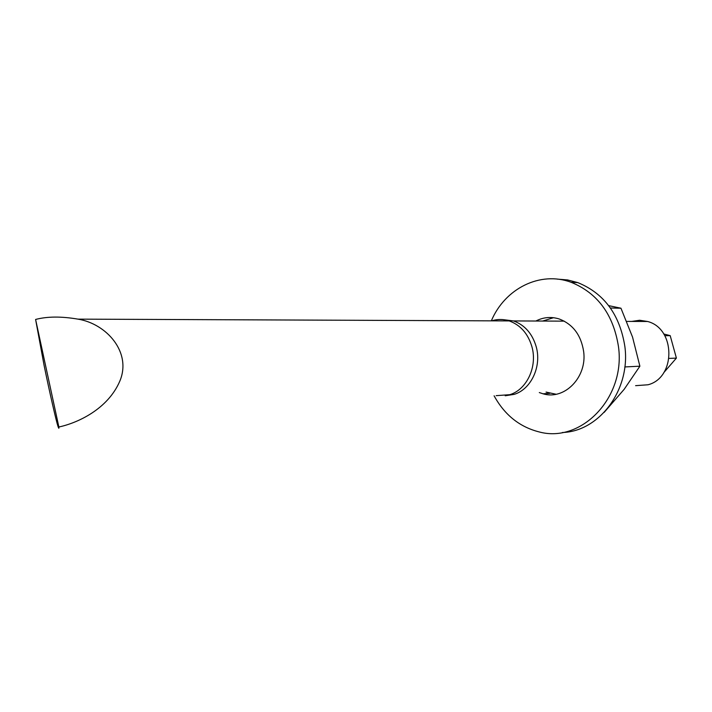 <?xml version="1.0" encoding="UTF-8"?>
<svg xmlns="http://www.w3.org/2000/svg" width="712" height="712" viewBox="0 0 712 712"><rect width="100%" height="100%" fill="white"/><g stroke="black" fill="none" stroke-linecap="round" stroke-linejoin="round"><path stroke-width="1.07" d="M502.681 319.581L513.548 320.934C524.806 325.046 532.362 333.661 536.225 346.788C541.823 366.502 531.072 389.339 514.135 394.368L505.226 395.765M491.725 320.845C497.519 319.02 503.357 319.047 509.222 320.916C520.499 325.046 528.082 333.697 531.962 346.886C537.569 366.698 526.791 389.633 509.81 394.679L496.157 395.658M35.6 319.457L44.091 365.389C49.929 393.914 56.319 421.388 57.886 426.025C58.74 428.633 59.06 428.962 58.865 426.995C77.474 423.044 107.859 409.195 119.839 381.08C131.96 352.307 106.515 323.738 77.964 319.136C61.348 316.297 47.223 316.404 35.6 319.457L58.865 426.995M635.602 385.664L648 384.774C676.044 377.725 675.741 328.526 647.582 321.486L639.625 320.258L631.695 321.423M663.771 333.99L670.197 335.637L664.821 335.708M670.197 335.637L676.4 358.1L669.093 358.403M676.4 358.1L663.726 372.696M608.68 305.635L620.953 308.216L632.541 337.079L639.883 366.199L624.184 389.295L604.141 412.408M620.953 308.216L610.424 308.011M639.883 366.199L624.824 366.938M562.4 432.504C599.299 431.517 630.725 389.66 624.869 346.513C619.814 314.624 604.114 293.326 577.752 282.593L567.597 279.941L557.274 279.113M494.101 395.801C504.577 414.891 519.555 426.915 539.011 431.89C581.081 443.54 625.714 397.75 618.479 346.673C613.397 314.553 597.617 293.086 571.131 282.29C540.061 270.72 504.879 288.627 491.333 320.845M539.304 392.561L543.078 393.807C564.545 400.358 587.293 377.155 583.644 351.479C581.045 335.014 572.875 324.174 559.116 318.949C551.088 316.484 543.336 317.178 535.86 321.032M553.518 317.703L542.633 321.059M546.059 392.081L556.081 394.243M647.582 321.486L626.747 321.406M564.269 321.148L513.548 320.934M509.222 320.916L77.964 319.136M549.806 393.318L543.078 393.807M577.752 282.593L571.131 282.29"/></g></svg>
